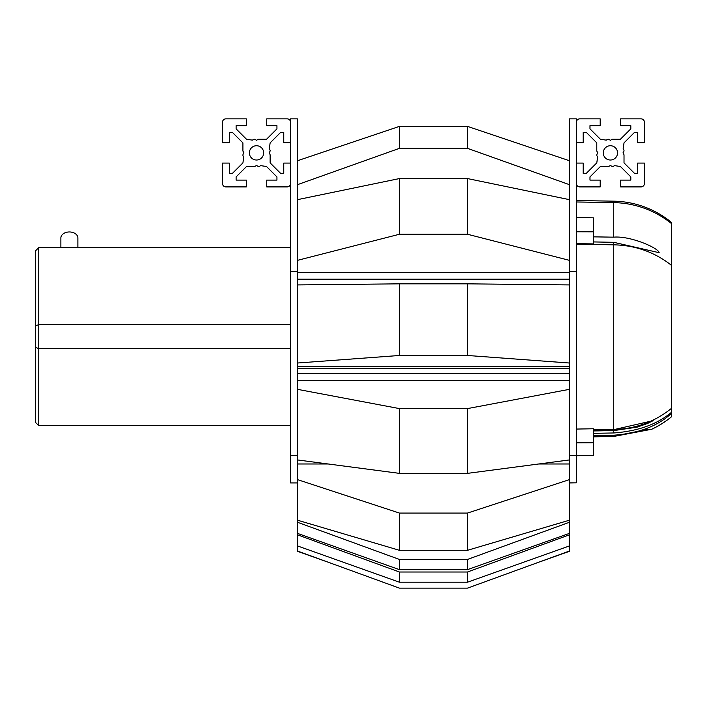 <?xml version="1.0" encoding="UTF-8"?>
<svg xmlns="http://www.w3.org/2000/svg" width="707" height="707" viewBox="0 0 707 707"><rect width="100%" height="100%" fill="white"/><g stroke="black" fill="none" stroke-linecap="round" stroke-linejoin="round"><path stroke-width="1.06" d="M77.885 247.6L77.885 237.976A8.511 6.018 180 0 0 69.374 231.958A8.511 6.018 180 0 0 60.873 237.976L60.873 247.6M399.437 178.571L467.486 178.571L467.486 234.256L399.437 234.256L399.437 178.571L297.355 199.683L297.355 118.856L290.55 118.856L290.55 455.343L297.355 455.343M297.355 199.683L297.355 272.548L569.568 272.548L569.568 118.856L576.373 118.856L576.373 482.828L569.568 482.828M297.355 482.934L290.55 482.934L290.55 455.343M297.355 272.548L297.355 279.177L569.568 279.177L569.568 284.921L467.486 283.834L467.486 355.48L399.437 355.48L399.437 283.834L467.486 283.834M569.568 272.548L569.568 279.177M297.355 279.177L297.355 366.535L569.568 366.535L569.568 284.921M569.568 366.535L569.568 380.339L297.355 380.339L297.355 459.921L399.437 473.363L399.437 408.593L467.486 408.593L467.486 473.363L399.437 473.363M537.665 562.604L569.568 551.257L569.568 380.339M328.234 463.986L297.355 463.986L297.355 551.257L329.259 562.604M297.355 463.986L297.355 459.921M297.355 380.339L297.355 373.437L569.568 373.437M297.355 366.535L297.355 373.437M569.568 199.683L467.486 178.571M297.355 260.388L399.437 234.256M467.486 234.256L569.568 260.388M399.437 126.385L467.486 126.385L467.486 148.346L399.437 148.346L399.437 126.385L297.355 160.781M569.568 160.781L467.486 126.385M297.355 184.721L399.437 148.346M467.486 148.346L569.568 184.721M297.355 368.329L569.568 368.329M399.437 283.834L297.355 284.921M297.355 363.027L399.437 355.48M467.486 355.48L569.568 363.027M399.437 408.593L297.355 389.31M569.568 389.31L467.486 408.593M467.486 473.363L569.568 459.921M569.568 463.986L538.69 463.986M399.437 513.07L467.486 513.07L467.486 550.311L399.437 550.311L399.437 513.07L297.355 479.576M569.568 479.576L467.486 513.07M297.355 520.158L399.437 550.311M467.486 550.311L569.568 520.158M399.437 559.449L467.486 559.449L467.486 569.648L399.437 569.648L399.437 559.449L297.355 522.217M569.568 522.217L467.486 559.449M297.355 533.325L399.437 569.648M467.486 569.648L569.568 533.325M399.437 572.007L467.486 572.007L467.486 582.206L399.437 582.206L399.437 572.007L297.355 534.766M569.568 534.766L467.486 572.007M297.355 545.884L399.437 582.206M467.486 582.206L569.568 545.884M297.355 550.992L399.437 588.144L467.486 588.144L569.568 550.992M569.568 482.934L576.373 482.828M290.55 324.593L38.752 324.593L38.752 247.6L290.55 247.6M290.55 425.649L38.752 425.649L35.35 422.247L38.752 425.649L38.752 348.657L290.55 348.657M35.35 251.003L38.752 247.6L35.35 251.003L35.35 422.247M35.35 347.243L35.35 325.998L38.752 324.593L38.752 348.657L35.35 347.243M263.667 152.88A7.15 7.15 0 0 1 256.526 160.021A7.15 7.15 0 0 1 249.377 152.88A7.15 7.15 0 0 1 256.526 145.73A7.15 7.15 0 0 1 263.667 152.88M290.55 183.502A3.402 3.402 0 0 1 287.148 186.904L266.733 186.904L266.733 180.099L276.941 180.099L276.941 176.9L266.521 166.49L260.671 165.641L259.602 166.26A1.706 1.706 0 0 1 257.896 166.26L256.526 165.465L255.147 166.26A1.706 1.706 0 0 1 254.299 166.49L246.522 166.49L236.111 176.9L236.111 180.099L246.319 180.099L246.319 186.904L225.895 186.904A3.402 3.402 0 0 1 222.493 183.502L222.493 163.087L229.307 163.087L229.307 173.295L232.497 173.295L242.916 162.884L243.765 157.025L243.137 155.955A1.706 1.706 0 0 1 243.137 154.25L243.933 152.88L243.137 151.501A1.706 1.706 0 0 1 242.916 150.653L242.916 142.876L232.497 132.465L229.307 132.465L229.307 142.673L222.493 142.673L222.493 122.258A3.402 3.402 0 0 1 225.895 118.856L246.319 118.856L246.319 125.66L236.111 125.66L236.111 128.851L246.522 139.27L252.372 140.119L253.451 139.5A1.706 1.706 0 0 1 255.147 139.5L256.526 140.286L257.896 139.5A1.706 1.706 0 0 1 258.744 139.27L266.521 139.27L276.941 128.851L276.941 125.66L266.733 125.66L266.733 118.856L287.148 118.856A3.402 3.402 0 0 1 290.55 122.258M290.55 142.673L283.746 142.673L283.746 132.465L280.546 132.465L270.136 142.876L269.287 148.735L269.906 149.804A1.706 1.706 0 0 1 269.906 151.501L269.111 152.88L269.906 154.25A1.706 1.706 0 0 1 270.136 155.098L270.136 162.884L280.546 173.295L283.746 173.295L283.746 163.087L290.55 163.087M617.547 152.88A7.15 7.15 0 0 1 610.406 160.021A7.15 7.15 0 0 1 603.257 152.88A7.15 7.15 0 0 1 610.406 145.73A7.15 7.15 0 0 1 617.547 152.88M576.373 163.087L583.178 163.087L583.178 173.295L586.377 173.295L596.788 162.884L597.636 157.025L597.017 155.955A1.706 1.706 0 0 1 597.017 154.25L597.813 152.88L597.017 151.501A1.706 1.706 0 0 1 596.788 150.653L596.788 142.876L586.377 132.465L583.178 132.465L583.178 142.673L576.373 142.673M576.373 122.258A3.402 3.402 0 0 1 579.775 118.856L600.19 118.856L600.19 125.66L589.983 125.66L589.983 128.851L600.402 139.27L606.253 140.119L607.331 139.5A1.706 1.706 0 0 1 609.027 139.5L610.406 140.286L611.776 139.5A1.706 1.706 0 0 1 612.624 139.27L620.401 139.27L630.821 128.851L630.821 125.66L620.613 125.66L620.613 118.856L641.028 118.856A3.402 3.402 0 0 1 644.431 122.258L644.431 142.673L637.626 142.673L637.626 132.465L634.426 132.465L624.016 142.876L623.167 148.735L623.786 149.804A1.706 1.706 0 0 1 623.786 151.501L622.991 152.88L623.786 154.25A1.706 1.706 0 0 1 624.016 155.098L624.016 162.884L634.426 173.295L637.626 173.295L637.626 163.087L644.431 163.087L644.431 183.502A3.402 3.402 0 0 1 641.028 186.904L620.613 186.904L620.613 180.099L630.821 180.099L630.821 176.9L620.401 166.49L614.551 165.641L613.473 166.26A1.706 1.706 0 0 1 611.776 166.26L610.406 165.465L609.027 166.26A1.706 1.706 0 0 1 608.179 166.49L600.402 166.49L589.983 176.9L589.983 180.099L600.19 180.099L600.19 186.904L579.775 186.904A3.402 3.402 0 0 1 576.373 183.502M576.373 201.972L613.738 202.617L613.738 201.168L576.373 200.514M576.373 231.772L593.385 231.825L593.385 217.827L576.373 217.526M593.385 429.856L613.738 429.502L613.738 244.834C635.452 245.258 654.762 252.152 671.65 265.496L671.65 222.546A93.571 93.571 0 0 0 613.738 201.168M593.385 436.846L613.738 436.458L651.739 429.255A93.571 93.571 0 0 0 671.65 416.67L671.65 413.268C657.537 426.215 638.235 433.524 613.738 435.203L613.738 436.157L593.385 436.519M651.739 429.255L648.275 429.317L613.738 436.157M671.65 223.73A93.571 92.431 -0 0 0 613.738 202.617L613.738 237.163L593.385 236.854M613.738 237.163C630.158 235.634 658.579 247.971 659.163 252.699L613.738 242.315L593.385 241.927M593.385 435.547L613.738 435.203M593.385 231.825L593.385 243.906L576.373 243.615M576.373 429.061L593.385 428.769L593.385 442.75L576.373 442.821M576.373 455.715L593.385 455.423L593.385 442.75M593.385 430.952L613.738 430.607L613.738 432.967L593.385 433.329M613.738 432.967C638.103 431.182 657.404 424.244 671.65 412.163L671.65 413.268M671.65 412.163L671.65 408.222C654.762 421.849 635.452 428.946 613.738 429.502L593.385 430.024M671.65 408.222L671.65 265.496M613.738 429.662L653.153 420.647L647.541 423.466L637.034 427.178L613.738 430.607M671.65 371.935L671.65 384.352M671.65 387.418L671.65 391.236M671.65 286.211L671.65 333.244M671.65 275.164L671.65 282.137M671.65 294.554L671.65 296.427M290.55 271.497L297.355 271.497M569.568 271.497L576.373 271.497M569.568 455.343L576.373 455.343M651.615 429.255A93.571 93.527 0 0 0 671.65 416.626M613.738 242.315L613.738 244.834L576.373 244.189"/></g></svg>
